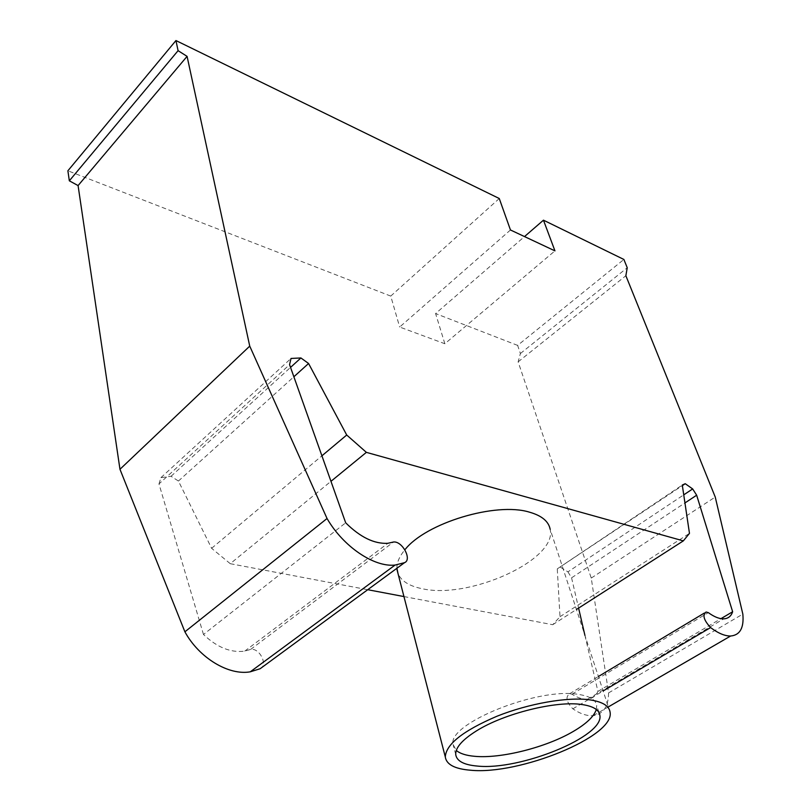 <?xml version="1.0" encoding="UTF-8"?>
<svg xmlns="http://www.w3.org/2000/svg" width="811" height="811" viewBox="0 0 811 811"><rect width="100%" height="100%" fill="white"/><g stroke="black" fill="none" stroke-linecap="round" stroke-linejoin="round"><path stroke-width="0.61" stroke-dasharray="4.05 3.04" d="M260.128 668.74C268.35 665.263 259.682 647.665 250.66 649.408L244.75 651.121C230.851 652.977 217.095 647.431 203.47 634.486L345.679 522.801M250.66 649.408L393.568 542.001M203.47 634.486L158.976 483.934L289.568 364.656M510.464 229.979L399.671 327.046L444.854 343.742L554.947 250.873M444.854 343.742L435.588 313.553L524.514 236.579M499.262 198.513L390.75 296.086L399.671 327.046M403.939 596.561L552.707 624.713L559.995 616.705L557.269 568.876L682.284 485.049M557.269 568.876L682.365 485.617M559.995 616.705L689.472 533.374M552.707 624.713L576.439 609.487M158.976 483.934L160.923 477.659L171.06 476.27L178.43 481.045L211.61 548.307L230.273 563.696L330.969 481.318M230.273 563.696L367.718 589.709M211.61 548.307L321.916 455.812M178.43 481.045L293.866 376.77M171.06 476.27L290.541 367.403M160.923 477.659L291.007 358.452M390.75 296.086L67.891 170.786M584.924 635.378L597.93 691.398C595.862 695.96 592.466 698.535 587.732 699.123C582.997 699.569 577.746 697.916 571.968 694.175L569.626 693.729C565.287 696.973 566.362 702.002 572.84 708.824C580.311 713.883 587.123 716.164 593.267 715.647C603.364 714.065 608.463 706.493 608.564 692.908L591.26 578.061L518.138 361.858L520.398 353.525L517.631 345.395L623.882 259.459M517.631 345.395L435.588 313.553M520.398 353.525L627.238 267.731M518.138 361.858L625.869 275.72M591.26 578.061L715.241 497.042M560.543 567.264L567.943 571.867L683.744 494.852M567.943 571.867L571.573 577.827L684.94 502.942M571.968 694.175L708.338 612.64M597.93 691.398L720.999 618.641M608.564 692.908L742.835 614.089M571.573 577.827L578.598 608.098M610.085 712.159L550.172 529.309C557.502 559.854 469.082 599.684 422.055 588.685C409.302 586.11 401.293 581.071 398.019 573.58M396.924 568.258C396.761 562.52 399.417 556.366 404.882 549.797M596.328 709.503L596.693 705.519C595.852 699.842 589.84 696.142 578.659 694.439C538.028 686.937 447.023 723.868 453.096 744.508L456.299 750.449M572.84 708.824L603.141 690.952M244.75 651.121L387.881 543.289M587.732 699.123L723.757 618.834M569.626 693.729L598.406 676.506M704.262 613.106L706.067 612.021M593.267 715.647L608.362 706.888M455.721 754.544L453.096 744.508M598.954 712.524L596.693 705.519"/><path stroke-width="1.22" d="M345.679 522.801C360.256 537.257 374.317 544.09 387.881 543.289L393.568 542.001C402.307 540.927 412.323 559.732 404.527 562.672L395.079 565.064C374.206 567.426 343.317 546.726 327.046 518.513L249.737 346.125L187.077 56.364L178.085 50.667L175.946 40.55L499.262 198.513L510.464 229.979L554.947 250.873L543.461 220.176L623.882 259.459L627.238 267.731L625.869 275.72L715.241 497.042L742.835 614.089C744.103 627.836 740.027 635.145 730.62 636.017C724.852 636.088 718.181 633.279 710.588 627.582C703.776 620.182 702.265 614.991 706.067 612.021L708.338 612.64C714.177 616.877 719.316 618.935 723.757 618.834C728.177 618.59 731.147 616.238 732.637 611.758L696.659 495.207L692.655 488.932L685.224 483.701L682.284 485.049L689.472 533.374L683.338 540.876L366.369 452.356L346.713 435.02L308.575 363.49L300.911 357.955L291.007 358.452L289.568 364.656L345.679 522.801M175.946 40.55L67.891 170.786L69.33 180.812L78.079 185.577L119.967 469.285L184.898 631.81L327.046 518.513M184.898 631.81C199.151 657.995 228.803 675.725 250.285 671.812L260.128 668.74L404.527 562.672M524.514 236.579L543.461 220.176M682.365 485.617L685.224 483.701M576.439 609.487L683.338 540.876M330.969 481.318L366.369 452.356M367.718 589.709L403.939 596.561M321.916 455.812L346.713 435.02M293.866 376.77L308.575 363.49M290.541 367.403L300.911 357.955M119.967 469.285L249.737 346.125M78.079 185.577L187.077 56.364M69.33 180.812L178.085 50.667M683.744 494.852L692.655 488.932M684.94 502.942L696.659 495.207M720.999 618.641L732.637 611.758M578.598 608.098L584.924 635.378M470.37 770.207C454.778 768.929 446.425 764.52 445.3 756.967C445.979 744.245 463.193 730.67 496.94 716.245C528.904 703.461 567.7 696.73 589.79 699.842C602.411 701.728 609.173 705.834 610.085 712.159C615.012 736.388 519.101 775.275 470.37 770.207M398.019 573.58L396.924 568.258M404.882 549.797C425.593 523.014 496.018 501.715 529.512 512.177C541.758 515.664 548.641 521.372 550.172 529.309M456.299 750.449C460.019 753.612 466.173 755.568 474.759 756.318C501.005 758.822 546.107 747.397 573.053 731.573C586.231 723.888 593.987 716.539 596.328 709.503M477.385 766.071C463.912 764.915 456.694 761.073 455.721 754.544C455.387 747.651 462.341 739.733 476.584 730.812C504.128 713.477 556.346 700.522 581.862 704.516C593.054 706.138 599.065 709.747 599.866 715.343C604.286 736.459 519.922 770.673 477.385 766.071M603.141 690.952L710.588 627.582M250.285 671.812L395.079 565.064M598.406 676.506L704.262 613.106M608.362 706.888L730.62 636.017M397.045 569.788L445.3 756.967M599.866 715.343L598.954 712.524"/></g></svg>
